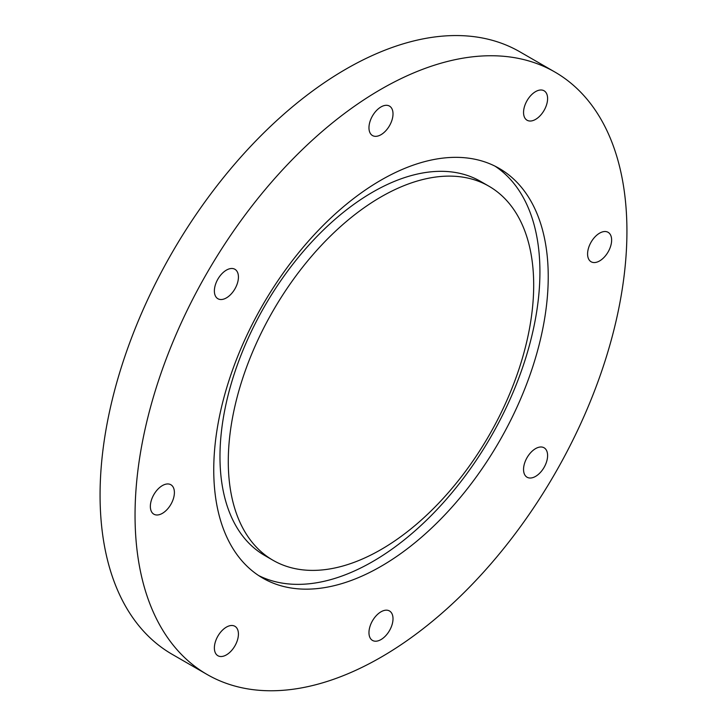 <?xml version="1.0" encoding="UTF-8"?>
<svg xmlns="http://www.w3.org/2000/svg" width="727" height="727" viewBox="0 0 727 727"><rect width="100%" height="100%" fill="white"/><g stroke="black" fill="none" stroke-linecap="round" stroke-linejoin="round"><path stroke-width="1.09" d="M372.488 620.785A17.003 9.815 -60 0 1 389.49 610.971A17.003 9.815 -60 0 1 389.49 630.6A17.003 9.815 -60 0 1 372.488 640.423A17.003 9.815 -60 0 1 372.488 620.785M226.406 627.119A17.003 9.815 -60 0 1 234.903 626.283A17.003 9.815 -60 0 1 234.903 645.912A17.003 9.815 -60 0 1 217.9 655.727A17.003 9.815 -60 0 1 215.292 642.105A17.003 9.815 -60 0 1 226.406 627.119M170.872 484.745A17.003 9.815 -60 0 1 170.872 504.384A17.003 9.815 -60 0 1 153.87 514.198A17.003 9.815 -60 0 1 153.87 494.569A17.003 9.815 -60 0 1 170.872 484.745L170.872 484.745M238.429 277.06A17.003 9.815 -60 0 1 231.004 294.181A17.003 9.815 -60 0 1 217.9 298.733A17.003 9.815 -60 0 1 217.9 279.095A17.003 9.815 -60 0 1 234.903 269.281A17.003 9.815 -60 0 1 238.429 277.06M389.49 125.726A17.003 9.815 -60 0 1 372.488 135.549A17.003 9.815 -60 0 1 372.488 115.911A17.003 9.815 -60 0 1 389.49 106.097A17.003 9.815 -60 0 1 389.49 125.726M535.572 119.392A17.003 9.815 -60 0 1 527.075 120.237A17.003 9.815 -60 0 1 527.075 100.599A17.003 9.815 -60 0 1 544.078 90.784A17.003 9.815 -60 0 1 546.686 104.406A17.003 9.815 -60 0 1 535.572 119.392M591.106 261.765A17.003 9.815 -60 0 1 591.106 242.127A17.003 9.815 -60 0 1 608.108 232.313A17.003 9.815 -60 0 1 608.108 251.951A17.003 9.815 -60 0 1 591.106 261.765L591.106 261.765M523.549 469.451A17.003 9.815 -60 0 1 530.974 452.339A17.003 9.815 -60 0 1 544.078 447.777A17.003 9.815 -60 0 1 544.078 467.416A17.003 9.815 -60 0 1 527.075 477.23A17.003 9.815 -60 0 1 523.549 469.451M626.928 231.259A347.815 200.816 120 0 0 554.892 72.037A347.815 200.816 120 0 0 207.077 272.852A347.815 200.816 120 0 0 207.086 674.474A347.815 200.816 120 0 0 475.113 581.291A347.815 200.816 120 0 0 626.928 231.259M554.892 72.037L519.914 51.844A347.815 200.816 120 0 0 172.099 252.66A347.815 200.816 120 0 0 172.108 654.282L207.086 674.474M548.231 276.705A236.511 136.549 120 0 0 499.249 168.428A236.511 136.549 120 0 0 262.729 304.986A236.511 136.549 120 0 0 262.729 578.083A236.511 136.549 120 0 0 444.988 514.716A236.511 136.549 120 0 0 548.231 276.705M258.648 575.557A236.511 136.549 120 0 0 439.39 507.037A236.511 136.549 120 0 0 539.925 271.907A236.511 136.549 120 0 0 495.023 166.156M488.962 186.23L480.656 181.441A215.955 124.68 120 0 0 264.701 306.122A215.955 124.68 120 0 0 264.71 555.483L273.016 560.281A215.955 124.68 120 0 0 439.426 502.421A215.955 124.68 120 0 0 533.691 285.093A215.955 124.68 120 0 0 488.962 186.23A215.955 124.68 120 0 0 273.007 310.92A215.955 124.68 120 0 0 273.016 560.281"/></g></svg>
